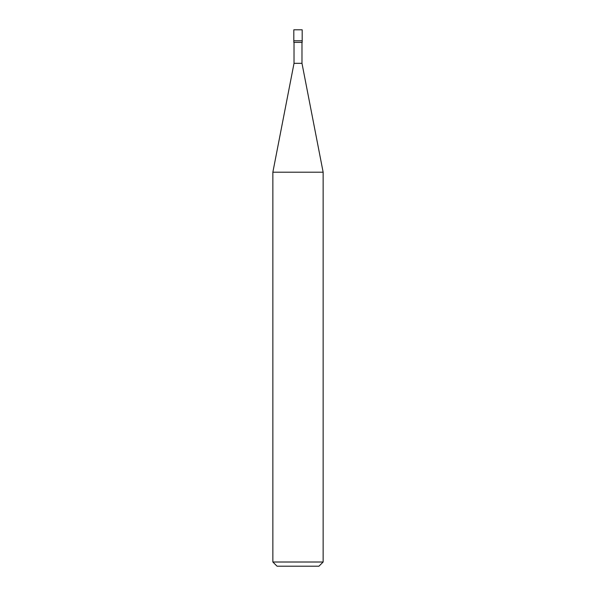 <?xml version="1.0" encoding="UTF-8"?>
<svg xmlns="http://www.w3.org/2000/svg" width="596" height="596" viewBox="0 0 596 596"><rect width="100%" height="100%" fill="white"/><g stroke="black" fill="none" stroke-linecap="round" stroke-linejoin="round"><path stroke-width="0.89" d="M293.813 40.804L302.187 40.804L302.187 29.8L293.813 29.8L293.813 40.804L293.813 29.8L302.187 29.8L302.187 40.804L293.813 40.804L293.813 42.376L293.813 40.804L302.187 40.804L293.813 40.804M277.051 566.2L318.949 566.2L323.144 562.013L323.144 172.199L301.978 63.325L301.978 42.376L301.978 63.325L294.022 63.325L272.856 172.199L272.856 562.013L277.051 566.2L272.856 562.013L272.856 172.199L294.022 63.325L294.022 42.376L294.022 63.325L301.978 63.325L323.144 172.199L272.856 172.199L323.144 172.199L323.144 562.013L272.856 562.013L323.144 562.013L318.949 566.2L277.051 566.2M302.187 42.376L302.187 40.804L302.187 42.376L293.813 42.376L302.187 42.376"/></g></svg>
